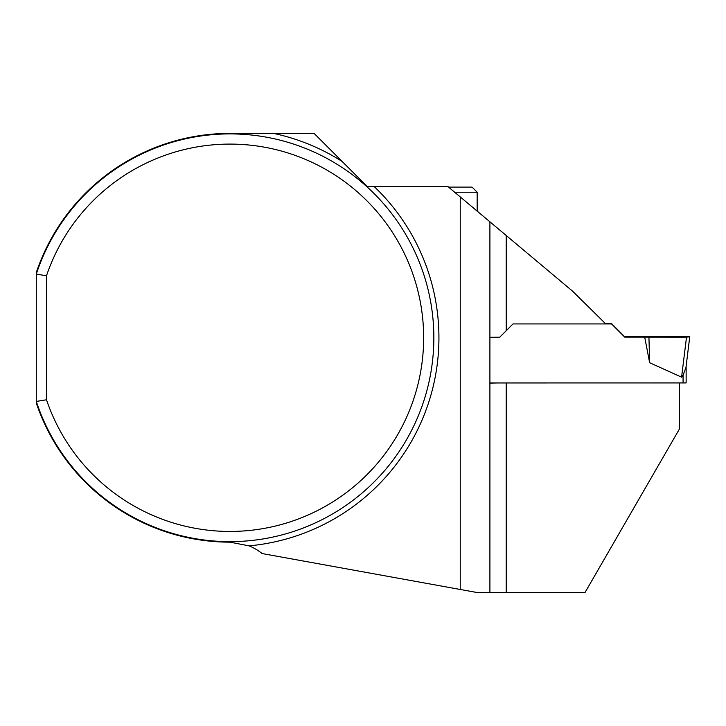<?xml version="1.0" encoding="UTF-8"?>
<svg xmlns="http://www.w3.org/2000/svg" width="726" height="726" viewBox="0 0 726 726"><rect width="100%" height="100%" fill="white"/><g stroke="black" fill="none" stroke-linecap="round" stroke-linejoin="round"><path stroke-width="1.09" d="M342.191 161.499L314.095 133.393L273.52 133.393A208.97 208.97 0 0 1 342.191 161.499L367.102 186.4L447.715 186.4L506.222 235.496L506.222 330.72L513.001 323.932L605.783 323.932L572.478 291.09L506.222 235.496M273.52 133.393L229.979 133.393A204.378 204.378 0 0 0 36.3 272.495L36.3 274.11A203.87 203.87 0 0 1 349.996 172.969A203.87 203.87 0 0 1 349.996 502.564A203.87 203.87 0 0 1 36.3 401.433L46.491 399.772L46.491 275.771A193.679 193.679 0 0 1 344.423 181.527A193.679 193.679 0 0 1 344.423 494.016A193.679 193.679 0 0 1 46.491 399.772M46.491 275.771L36.3 274.11L36.3 403.039A204.378 204.378 0 0 0 229.979 542.15L249.072 545.861A50.965 50.965 0 0 1 262.104 553.548L477.536 592.607L584.975 592.607L679.509 428.866L679.509 382.956M460.239 589.467L460.239 196.909M489.905 221.811L489.905 592.607M489.905 337.318L499.797 337.154L506.222 330.72M489.905 383.11L497.909 382.956M454.648 192.218L477.163 192.218L472.072 187.117L448.577 187.117M489.905 382.956L686.134 382.929L686.134 366.167M605.439 323.587L611.564 323.587L624.768 336.791L689.7 336.782L686.506 337.182L681.587 377.184L683.075 375.179L685.97 367.51L689.7 337.145L685.97 367.51M605.783 323.932L611.564 323.932L624.768 337.136L644.715 337.136L649.634 362.71L681.587 377.184M499.797 337.136L506.222 330.711M686.506 337.182L644.715 337.136M649.634 362.71L648.926 336.773M648.926 337.163L689.7 336.782L648.926 337.163M374.035 186.4A208.97 208.97 0 0 1 249.072 545.861M506.222 382.956L506.222 592.607M683.075 382.956L683.075 375.179M477.163 192.218L477.163 211.112"/></g></svg>
